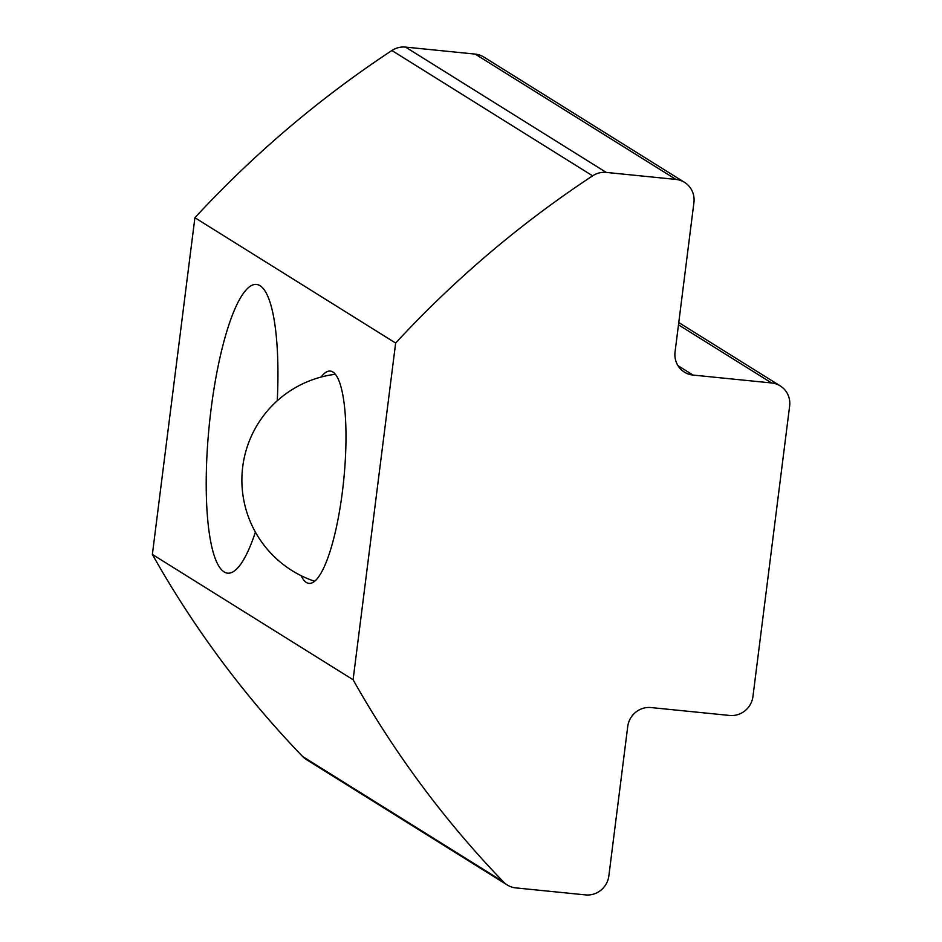 <?xml version="1.0" encoding="UTF-8"?>
<svg xmlns="http://www.w3.org/2000/svg" width="942" height="942" viewBox="0 0 942 942"><rect width="100%" height="100%" fill="white"/><g stroke="black" fill="none" stroke-linecap="round" stroke-linejoin="round"><path stroke-width="1.41" d="M255.4 532.112A145.092 33.005 95.7 0 1 227.552 573.16A145.092 33.005 95.7 0 1 211.043 409.429A145.092 33.005 95.7 0 1 256.577 284.437A145.092 33.005 95.7 0 1 277.266 400.762M301.122 575.68A106.681 24.268 -84.3 0 0 306.327 582.439A106.681 24.268 -84.3 0 0 308.952 583.369A106.681 24.268 -84.3 0 0 343.135 485.566A106.681 24.268 -84.3 0 0 332.915 372.008A106.681 24.268 -84.3 0 0 330.289 371.077A106.681 24.268 -84.3 0 0 321.081 377.047M651.063 707.56L729.614 715.449A21.336 20.653 122 0 0 752.952 696.491L789.632 406.084A21.336 20.653 122 0 0 780.259 385.914A21.336 20.653 122 0 0 771.616 382.97L693.065 375.069A21.336 20.653 -58 0 1 684.422 372.125A21.336 20.653 -58 0 1 675.049 351.955L693.924 202.542A21.336 20.653 122 0 0 684.551 182.371A21.336 20.653 122 0 0 675.909 179.416L606.259 172.421A21.336 20.653 122 0 0 592.624 175.836A1045.502 1011.743 122 0 0 395.64 343.053L194.9 217.732L152.369 554.426A1045.502 1011.743 122 0 0 302.688 756.544A21.336 20.653 122 0 0 306.503 759.629L507.232 884.962A21.336 20.653 122 0 0 515.875 887.906L585.524 894.9A21.336 20.653 122 0 0 608.85 875.93L627.725 726.529A21.336 20.653 -58 0 1 651.063 707.56M675.909 179.416L475.168 54.094L405.531 47.1A21.336 20.653 122 0 0 391.884 50.515A1045.502 1011.743 122 0 0 194.9 217.732M395.64 343.053L353.097 679.747L152.369 554.426M353.097 679.747A1045.502 1011.743 122 0 0 503.428 881.865A21.336 20.653 122 0 0 507.232 884.962M475.168 54.094A21.336 20.653 -58 0 1 483.811 57.038L684.551 182.371M771.616 382.97L678.476 324.813M677.981 365.661L693.065 375.069M592.624 175.836L391.884 50.515M503.428 881.865L302.688 756.544M606.259 172.421L405.531 47.1M678.758 322.541L780.259 385.914M335.387 374.268A106.681 106.681 0 0 0 314.593 581.261"/></g></svg>
